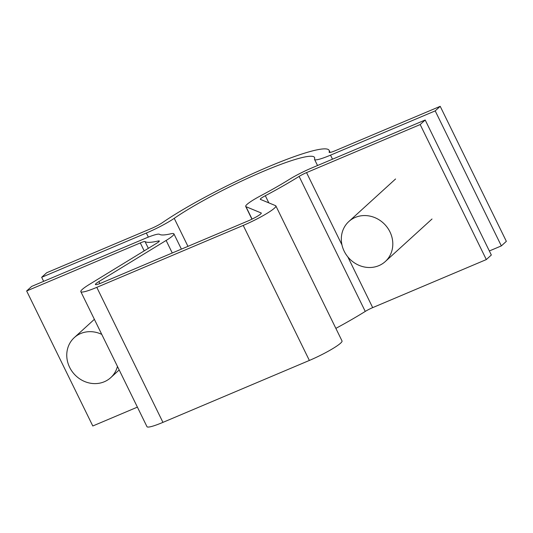 <?xml version="1.0" encoding="UTF-8"?>
<svg xmlns="http://www.w3.org/2000/svg" width="533" height="533" viewBox="0 0 533 533"><rect width="100%" height="100%" fill="white"/><g stroke="black" fill="none" stroke-linecap="round" stroke-linejoin="round"><path stroke-width="0.8" d="M501.346 245.9L435.201 110.884L440.205 106.327L506.35 241.336L501.346 245.9L489.347 250.97M435.201 110.884L330.527 155.15A27.07 3.438 153.9 0 1 314.563 159.46A27.07 3.438 153.9 0 1 314.557 158.994A86.612 11.006 -26.1 0 0 314.55 157.508A86.612 11.006 -26.1 0 0 258.951 173.232A86.612 11.006 -26.1 0 0 174.231 218.337A27.07 3.438 153.9 0 1 146.348 233.034L41.667 277.3L46.677 272.743L151.352 228.477A10.827 1.372 153.9 0 0 162.505 222.594A102.856 13.072 -26.1 0 1 263.109 169.034A102.856 13.072 -26.1 0 1 329.134 150.359A102.856 13.072 -26.1 0 1 329.147 152.125A10.827 1.372 153.9 0 0 329.147 152.311A10.827 1.372 153.9 0 0 335.53 150.592L440.205 106.327M43.653 281.344L41.667 277.3M137.401 407.125L92.795 425.987L26.65 290.971L31.654 286.414L145.296 238.358A24.358 3.098 153.9 0 1 159.514 234.313A86.612 11.006 -26.1 0 0 170.64 233.834A24.358 3.098 153.9 0 1 173.918 233.867A24.358 3.098 153.9 0 1 172.639 235.872A24.358 3.098 153.9 0 1 166.123 240.456L98.885 281.584A10.827 1.372 -26.1 0 0 95.414 284.515A10.827 1.372 -26.1 0 0 101.803 282.79L248.231 220.869A10.827 1.372 -26.1 0 0 260.717 213.96A10.827 1.372 -26.1 0 0 261.29 213.067A10.827 1.372 -26.1 0 0 261.163 212.96L245.986 206.684A24.358 3.098 153.9 0 1 245.7 206.444A24.358 3.098 153.9 0 1 260.81 195.698A86.612 11.006 -26.1 0 0 289.272 179.441A24.358 3.098 153.9 0 1 311.545 168.055L425.187 119.998L491.333 255.014L486.323 259.571L420.177 124.555L425.187 119.998M26.65 290.971L140.292 242.921A8.122 1.033 153.9 0 1 145.029 241.569A102.856 13.072 -26.1 0 0 158.241 240.996A8.122 1.033 153.9 0 1 159.334 241.009A8.122 1.033 153.9 0 1 158.907 241.676A8.122 1.033 153.9 0 1 156.735 243.208L89.497 284.336A27.07 3.438 -26.1 0 0 80.829 291.664A27.07 3.438 -26.1 0 0 96.793 287.354L243.221 225.426A27.07 3.438 -26.1 0 0 274.448 208.156A27.07 3.438 -26.1 0 0 275.874 205.925A27.07 3.438 -26.1 0 0 275.554 205.651L260.377 199.375A8.122 1.033 153.9 0 1 260.284 199.295A8.122 1.033 153.9 0 1 265.321 195.718A102.856 13.072 -26.1 0 0 299.113 176.41A8.122 1.033 153.9 0 1 306.542 172.612L420.177 124.555M80.829 291.664L146.975 426.673A27.07 3.438 -26.1 0 0 162.938 422.369L309.367 360.441A27.07 3.438 -26.1 0 0 340.594 343.172A27.07 3.438 -26.1 0 0 342.019 340.94L275.874 205.925M335.863 328.375A102.856 13.072 -26.1 0 0 365.258 311.425A8.122 1.033 153.9 0 1 372.687 307.628L486.323 259.571M344.185 251.21A27.07 24.605 47.7 0 1 348.842 221.521A27.07 24.605 47.7 0 1 389.943 231.855A27.07 24.605 47.7 0 1 385.286 261.55A27.07 24.605 47.7 0 1 344.185 251.21M117.453 366.418A27.07 24.605 47.7 0 1 110.731 377.65A27.07 24.605 47.7 0 1 69.623 367.31A27.07 24.605 47.7 0 1 74.28 337.622A27.07 24.605 47.7 0 1 101.763 334.391M148.347 237.112L146.348 233.034M332.505 159.194L330.527 155.15M187.962 246.359L174.231 218.337M172.266 252.995L166.123 240.456M158.674 241.882L158.241 240.996M309.367 360.441L243.221 225.426M372.687 307.628L347.822 256.886M341.966 244.927L306.542 172.612M365.258 311.425L299.113 176.41M268.825 202.873L265.321 195.718M162.938 422.369L96.793 287.354M148.347 248.338L145.029 241.569M144.19 250.883L140.292 242.921M99.858 283.576L98.885 281.584M252.076 219.116L245.986 206.684M330.14 152.418L329.134 150.359M317.535 165.523L314.563 159.46M181.4 249.131L173.918 233.867M251.936 219.183L245.7 206.444M348.842 221.521L395.566 178.975M385.286 261.55L432.016 219.003M110.731 377.65L119.185 369.949M74.28 337.622L94.381 319.32"/></g></svg>
